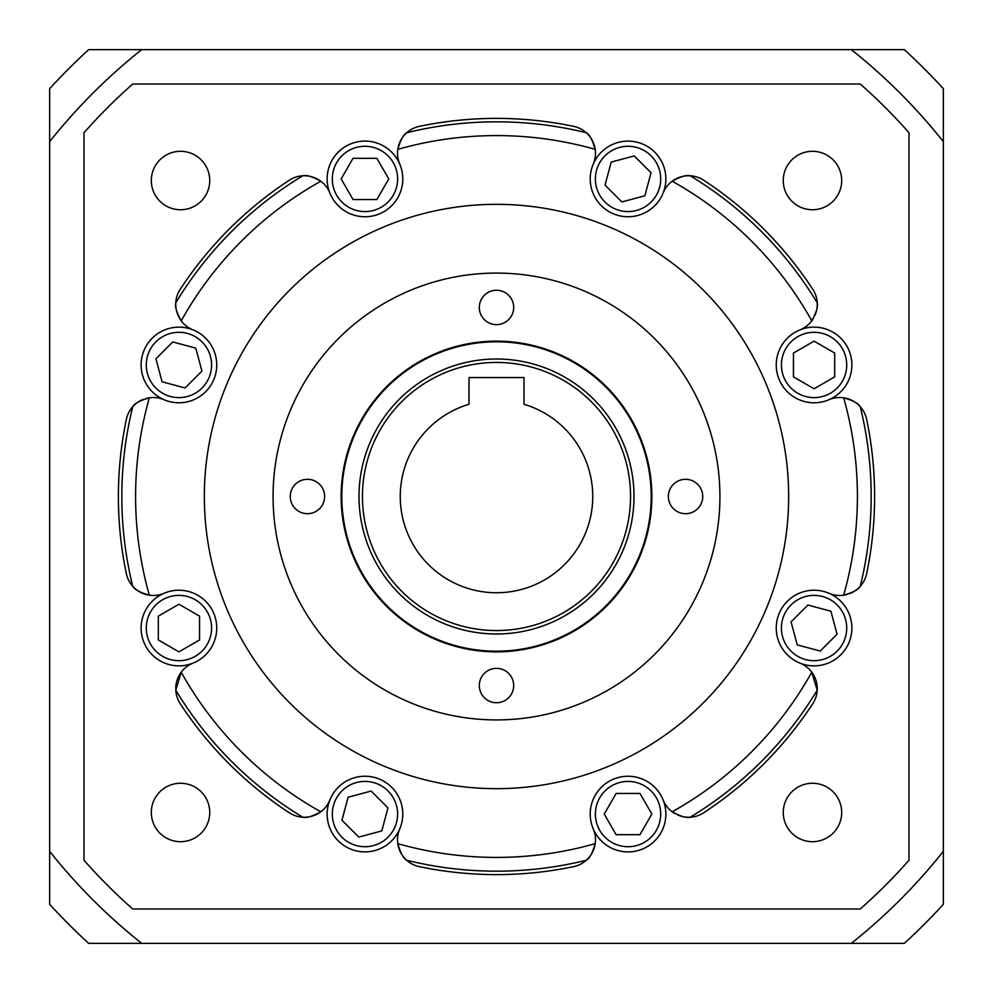 <?xml version="1.0" encoding="UTF-8"?>
<svg xmlns="http://www.w3.org/2000/svg" width="993" height="993" viewBox="0 0 993 993"><rect width="100%" height="100%" fill="white"/><g stroke="black" fill="none" stroke-linecap="round" stroke-linejoin="round"><path stroke-width="1.49" d="M851.324 943.35L88.687 943.35A604.96 604.96 0 0 1 49.65 904.313L49.65 88.687A604.96 604.96 0 0 1 88.687 49.65L904.313 49.65A604.96 604.96 0 0 1 943.35 88.687L943.35 904.313A604.96 604.96 0 0 1 904.313 943.35L851.324 943.35A570.59 570.59 0 0 0 943.35 851.324M943.35 141.676A570.59 570.59 0 0 0 851.324 49.65M141.676 49.65A570.59 570.59 0 0 0 49.65 141.676M49.65 851.324A570.59 570.59 0 0 0 141.676 943.35M400.253 496.5A96.247 96.247 0 0 0 496.5 592.747A96.247 96.247 0 0 0 523.994 404.263L523.994 377.563L469.006 377.563L469.006 404.263A96.247 96.247 0 0 0 400.253 496.5M859.752 406.149A27.494 27.494 0 0 0 843.653 397.796C852.95 400.502 858.473 403.456 860.248 406.683A374.671 374.671 0 0 1 860.248 586.317C858.486 589.532 852.962 592.498 843.653 595.204A360.918 360.918 0 0 0 843.653 397.796A27.494 27.494 0 0 0 828.932 399.732A37.808 37.808 0 0 1 776.253 364.965A37.808 37.808 0 0 0 828.932 399.732A37.808 37.808 0 0 0 851.882 364.965A37.808 37.808 0 0 0 799.998 329.862A27.494 27.494 0 0 0 811.778 320.813A360.918 360.918 0 0 0 672.187 181.222A27.494 27.494 0 0 0 663.138 193.002A37.808 37.808 0 0 1 590.227 178.939A37.808 37.808 0 0 0 663.138 193.002A37.808 37.808 0 0 0 635.632 141.887A37.808 37.808 0 0 0 593.268 164.068A27.494 27.494 0 0 0 595.204 149.347A360.918 360.918 0 0 0 397.796 149.347A27.494 27.494 0 0 0 399.732 164.068A37.808 37.808 0 0 1 372.127 216.064A37.808 37.808 0 0 1 327.144 178.939A37.808 37.808 0 0 1 399.732 164.068A37.808 37.808 0 0 1 372.127 216.064A37.808 37.808 0 0 1 329.862 193.002A27.494 27.494 0 0 0 320.813 181.222A360.918 360.918 0 0 0 181.222 320.813A27.494 27.494 0 0 0 193.002 329.862A37.808 37.808 0 0 1 216.747 364.965A37.808 37.808 0 0 1 164.068 399.732A37.808 37.808 0 0 1 141.118 364.965A37.808 37.808 0 0 1 193.002 329.862A37.808 37.808 0 0 1 216.747 364.965A37.808 37.808 0 0 1 164.068 399.732A27.494 27.494 0 0 0 149.347 397.796A360.918 360.918 0 0 0 149.347 595.204A27.494 27.494 0 0 0 164.068 593.268A37.808 37.808 0 0 1 216.747 628.035A37.808 37.808 0 0 1 193.002 663.138A37.808 37.808 0 0 1 141.118 628.035A37.808 37.808 0 0 1 164.068 593.268A37.808 37.808 0 0 1 216.747 628.035A37.808 37.808 0 0 1 193.002 663.138A27.494 27.494 0 0 0 181.222 672.187A360.918 360.918 0 0 0 320.813 811.778A27.494 27.494 0 0 0 329.862 799.998A37.808 37.808 0 0 1 402.773 814.061A37.808 37.808 0 0 1 357.368 851.113A37.808 37.808 0 0 1 329.862 799.998A37.808 37.808 0 0 1 402.773 814.061A37.808 37.808 0 0 1 399.732 828.932A27.494 27.494 0 0 0 397.796 843.653A360.918 360.918 0 0 0 595.204 843.653A27.494 27.494 0 0 1 586.851 859.752M290.266 496.5A17.191 17.191 0 0 0 307.445 513.691A17.191 17.191 0 0 0 324.637 496.5A17.191 17.191 0 0 0 307.445 479.309A17.191 17.191 0 0 0 290.266 496.5M479.309 685.555A17.191 17.191 0 0 0 496.5 702.734A17.191 17.191 0 0 0 513.691 685.555A17.191 17.191 0 0 0 496.5 668.363A17.191 17.191 0 0 0 479.309 685.555M668.363 496.5A17.191 17.191 0 0 0 685.555 513.691A17.191 17.191 0 0 0 702.734 496.5A17.191 17.191 0 0 0 685.555 479.309A17.191 17.191 0 0 0 668.363 496.5M479.309 307.445A17.191 17.191 0 0 0 496.5 324.637A17.191 17.191 0 0 0 513.691 307.445A17.191 17.191 0 0 0 496.5 290.266A17.191 17.191 0 0 0 479.309 307.445M359.007 496.5A137.493 137.493 0 0 1 496.5 359.007A137.493 137.493 0 0 1 633.993 496.5A137.493 137.493 0 0 1 496.5 633.993A137.493 137.493 0 0 1 359.007 496.5A137.493 137.493 0 0 1 496.5 359.007A137.493 137.493 0 0 1 633.993 496.5M651.185 496.5A154.685 154.685 0 0 0 496.5 341.815A154.685 154.685 0 0 0 341.815 496.5A154.685 154.685 0 0 0 496.5 651.185A154.685 154.685 0 0 0 651.185 496.5M341.133 496.5A155.367 155.367 0 0 0 496.5 651.867A155.367 155.367 0 0 0 651.867 496.5A155.367 155.367 0 0 0 496.5 341.133A155.367 155.367 0 0 0 341.133 496.5M719.925 496.5A223.425 223.425 0 0 0 496.5 273.075A223.425 223.425 0 0 0 273.075 496.5A223.425 223.425 0 0 0 496.5 719.925A223.425 223.425 0 0 0 719.925 496.5M204.335 496.5A292.165 292.165 0 0 0 496.5 788.665A292.165 292.165 0 0 0 788.665 496.5A292.165 292.165 0 0 0 496.5 204.335A292.165 292.165 0 0 0 204.335 496.5M151.308 180.527A29.219 29.219 0 0 0 180.527 209.746A29.219 29.219 0 0 0 209.746 180.527A29.219 29.219 0 0 0 180.527 151.308A29.219 29.219 0 0 0 151.308 180.527M151.308 812.473A29.219 29.219 0 0 0 180.527 841.692A29.219 29.219 0 0 0 209.746 812.473A29.219 29.219 0 0 0 180.527 783.254A29.219 29.219 0 0 0 151.308 812.473M783.254 812.473A29.219 29.219 0 0 0 812.473 841.692A29.219 29.219 0 0 0 841.692 812.473A29.219 29.219 0 0 0 812.473 783.254A29.219 29.219 0 0 0 783.254 812.473M783.254 180.527A29.219 29.219 0 0 0 812.473 209.746A29.219 29.219 0 0 0 841.692 180.527A29.219 29.219 0 0 0 812.473 151.308A29.219 29.219 0 0 0 783.254 180.527M406.149 859.752A27.494 27.494 0 0 1 397.796 843.653C400.502 852.962 403.468 858.486 406.683 860.248A374.671 374.671 0 0 0 586.317 860.248A374.671 374.671 0 0 1 406.683 860.248A27.494 27.494 0 0 0 419.406 866.666A378.11 378.11 0 0 0 573.594 866.666A27.494 27.494 0 0 0 586.317 860.248C589.544 858.473 592.498 852.95 595.204 843.653A27.494 27.494 0 0 0 593.268 828.932A37.808 37.808 0 0 0 665.856 814.061A37.808 37.808 0 0 0 620.873 776.936A37.808 37.808 0 0 0 593.268 828.932A37.808 37.808 0 0 1 620.873 776.936A37.808 37.808 0 0 1 663.138 799.998A27.494 27.494 0 0 0 672.187 811.778A360.918 360.918 0 0 0 811.778 672.187A27.494 27.494 0 0 0 799.998 663.138A37.808 37.808 0 0 1 776.253 628.035A37.808 37.808 0 0 0 799.998 663.138A37.808 37.808 0 0 0 851.882 628.035A37.808 37.808 0 0 0 828.932 593.268A27.494 27.494 0 0 0 846.768 594.571M660.693 178.939A32.657 32.657 0 0 0 628.035 146.281A32.657 32.657 0 0 0 595.39 178.939A32.657 32.657 0 0 0 628.035 211.583A32.657 32.657 0 0 0 660.693 178.939M846.719 364.965A32.657 32.657 0 0 0 814.061 332.307A32.657 32.657 0 0 0 781.417 364.965A32.657 32.657 0 0 0 814.061 397.61A32.657 32.657 0 0 0 846.719 364.965M846.719 628.035A32.657 32.657 0 0 0 814.061 595.39A32.657 32.657 0 0 0 781.417 628.035A32.657 32.657 0 0 0 814.061 660.693A32.657 32.657 0 0 0 846.719 628.035M660.693 814.061A32.657 32.657 0 0 0 628.035 781.417A32.657 32.657 0 0 0 595.39 814.061A32.657 32.657 0 0 0 628.035 846.719A32.657 32.657 0 0 0 660.693 814.061M397.61 814.061A32.657 32.657 0 0 0 364.965 781.417A32.657 32.657 0 0 0 332.307 814.061A32.657 32.657 0 0 0 364.965 846.719A32.657 32.657 0 0 0 397.61 814.061M211.583 628.035A32.657 32.657 0 0 0 178.939 595.39A32.657 32.657 0 0 0 146.281 628.035A32.657 32.657 0 0 0 178.939 660.693A32.657 32.657 0 0 0 211.583 628.035M211.583 364.965A32.657 32.657 0 0 0 178.939 332.307A32.657 32.657 0 0 0 146.281 364.965A32.657 32.657 0 0 0 178.939 397.61A32.657 32.657 0 0 0 211.583 364.965M397.61 178.939A32.657 32.657 0 0 0 364.965 146.281A32.657 32.657 0 0 0 332.307 178.939A32.657 32.657 0 0 0 364.965 211.583A32.657 32.657 0 0 0 397.61 178.939M674.83 813.528A27.494 27.494 0 0 1 672.187 811.778C680.677 816.432 686.684 818.244 690.197 817.214A374.671 374.671 0 0 0 817.214 690.197A374.671 374.671 0 0 1 690.197 817.214A27.494 27.494 0 0 0 703.727 812.758A378.11 378.11 0 0 0 812.758 703.727A27.494 27.494 0 0 0 817.214 690.197L811.778 672.187A27.494 27.494 0 0 1 817.239 689.763M303.535 817.239A27.494 27.494 0 0 0 320.813 811.778C312.336 816.432 306.341 818.244 302.803 817.214A27.494 27.494 0 0 1 289.273 812.758A378.11 378.11 0 0 1 180.242 703.727A27.494 27.494 0 0 1 175.786 690.197L181.222 672.187A27.494 27.494 0 0 0 175.749 688.658M133.248 586.851A27.494 27.494 0 0 0 149.347 595.204C140.05 592.498 134.527 589.544 132.752 586.317A374.671 374.671 0 0 1 132.752 406.683A27.494 27.494 0 0 0 126.334 419.406A378.11 378.11 0 0 0 126.334 573.594A27.494 27.494 0 0 0 132.752 586.317A374.671 374.671 0 0 1 132.752 406.683C134.514 403.468 140.038 400.502 149.347 397.796A27.494 27.494 0 0 0 146.232 398.429M776.253 364.965A37.808 37.808 0 0 1 799.998 329.862A37.808 37.808 0 0 0 776.253 364.965M590.227 178.939A37.808 37.808 0 0 1 593.268 164.068A37.808 37.808 0 0 0 590.227 178.939M776.253 628.035A37.808 37.808 0 0 1 828.932 593.268A37.808 37.808 0 0 0 776.253 628.035M289.273 180.242A378.11 378.11 0 0 0 180.242 289.273A27.494 27.494 0 0 0 175.786 302.803A374.671 374.671 0 0 1 302.803 175.786C306.316 174.756 312.323 176.568 320.813 181.222A27.494 27.494 0 0 0 289.273 180.242M860.248 586.317A27.494 27.494 0 0 0 866.666 573.594A378.11 378.11 0 0 0 866.666 419.406A27.494 27.494 0 0 0 860.248 406.683A374.671 374.671 0 0 1 871.171 496.5M690.197 175.786A27.494 27.494 0 0 0 672.187 181.222C680.664 176.568 686.659 174.756 690.197 175.786A374.671 374.671 0 0 1 817.214 302.803A27.494 27.494 0 0 0 812.758 289.273A378.11 378.11 0 0 0 703.727 180.242A27.494 27.494 0 0 0 690.197 175.786A374.671 374.671 0 0 1 817.214 302.803C818.244 306.316 816.432 312.323 811.778 320.813A27.494 27.494 0 0 0 813.528 318.17M573.594 126.334A378.11 378.11 0 0 0 419.406 126.334A27.494 27.494 0 0 0 406.683 132.752A374.671 374.671 0 0 1 586.317 132.752C589.532 134.514 592.498 140.038 595.204 149.347A27.494 27.494 0 0 0 573.594 126.334M175.786 302.803A27.494 27.494 0 0 0 181.222 320.813C176.568 312.336 174.756 306.341 175.786 302.803A374.671 374.671 0 0 1 302.803 175.786M133.248 406.149A27.494 27.494 0 0 1 143.315 399.372M689.465 817.239A27.494 27.494 0 0 1 677.561 814.918M859.752 586.851A27.494 27.494 0 0 1 849.685 593.628M817.239 303.535A27.494 27.494 0 0 1 814.918 315.439M406.149 133.248A27.494 27.494 0 0 0 397.796 149.347C400.502 140.05 403.456 134.527 406.683 132.752A374.671 374.671 0 0 1 586.317 132.752M84.02 860.273A549.973 549.973 0 0 0 132.727 908.98L860.273 908.98A549.973 549.973 0 0 0 908.98 860.273L908.98 132.727A549.973 549.973 0 0 0 860.273 84.02L132.727 84.02A549.973 549.973 0 0 0 84.02 132.727L84.02 860.273M621.879 201.939L644.879 195.77L651.048 172.77L634.204 155.926L611.204 162.095L605.035 185.095L621.879 201.939M793.444 376.868L814.061 388.772L834.691 376.868L834.691 353.049L814.061 341.145L793.444 353.049L793.444 376.868M791.061 621.879L797.23 644.879L820.23 651.048L837.074 634.204L830.905 611.204L807.905 605.035L791.061 621.879M616.132 793.444L604.228 814.061L616.132 834.691L639.951 834.691L651.855 814.061L639.951 793.444L616.132 793.444M371.121 791.061L348.121 797.23L341.952 820.23L358.796 837.074L381.796 830.905L387.965 807.905L371.121 791.061M199.556 616.132L178.939 604.228L158.309 616.132L158.309 639.951L178.939 651.855L199.556 639.951L199.556 616.132M201.939 371.121L195.77 348.121L172.77 341.952L155.926 358.796L162.095 381.796L185.095 387.965L201.939 371.121M376.868 199.556L388.772 178.939L376.868 158.309L353.049 158.309L341.145 178.939L353.049 199.556L376.868 199.556M302.803 817.214A374.671 374.671 0 0 1 175.786 690.197A374.671 374.671 0 0 0 302.803 817.214M630.555 496.5A134.055 134.055 0 0 0 496.5 362.445A134.055 134.055 0 0 0 362.445 496.5A134.055 134.055 0 0 0 496.5 630.555A134.055 134.055 0 0 0 630.555 496.5"/></g></svg>
